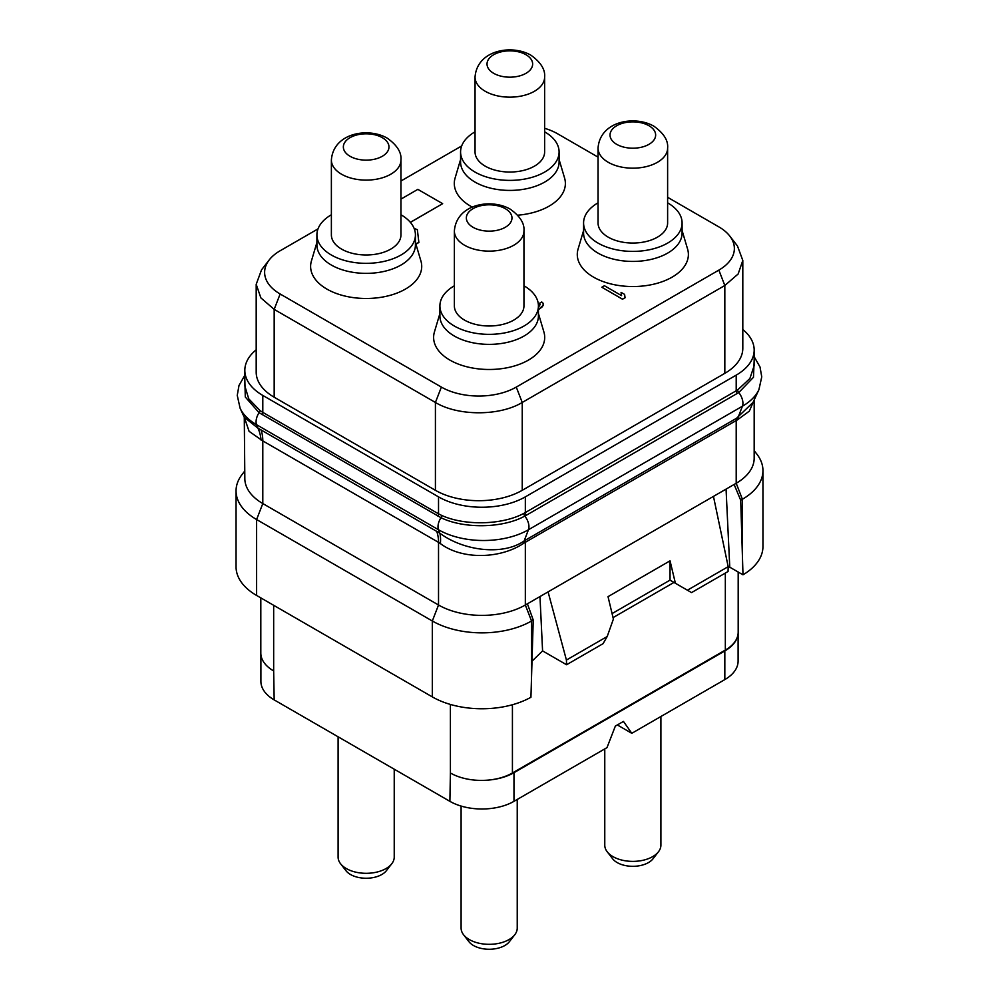 <?xml version="1.0" encoding="UTF-8"?>
<svg xmlns="http://www.w3.org/2000/svg" width="999" height="999" viewBox="0 0 999 999"><rect width="100%" height="100%" fill="white"/><g stroke="black" fill="none" stroke-linecap="round" stroke-linejoin="round"><path stroke-width="1.5" d="M742.806 329.52A61.389 35.44 180 0 1 754.17 350.075A61.389 35.44 180 0 1 736.201 375.137L525.337 496.865A61.389 35.44 180 0 1 438.524 496.865L262.799 395.429A61.389 35.44 180 0 1 244.83 370.367A61.389 35.44 180 0 1 256.194 349.812M256.194 284.315L256.194 372.152A61.389 35.44 0 0 0 274.176 397.215L435.414 490.309A61.389 35.44 0 0 0 522.24 490.309L724.824 373.339A61.389 35.44 0 0 0 742.806 348.276L742.806 260.439L738.136 274.001L724.824 285.502L522.24 402.46C499.637 416.208 458.017 416.208 435.414 402.46L274.176 309.378L260.864 297.877L256.194 284.315L261.538 269.842L269.243 259.89A52.959 30.569 180 0 1 280.145 250.761L318.019 228.896M400.949 181.006L461.688 145.941M544.63 128.297A52.959 30.569 180 0 1 557.617 133.791L598.051 157.13M667.619 197.303L718.855 226.885A52.959 30.569 180 0 1 729.757 236.026A52.959 30.569 180 0 1 718.855 270.117L516.271 387.088A52.959 30.569 180 0 1 441.383 387.088L280.145 293.993A52.959 30.569 180 0 1 269.243 259.89M729.757 236.026L737.462 245.966L742.806 260.439M262.799 395.429L262.799 412.375L259.952 410.502L248.726 398.813L244.83 385.926L244.83 370.367M525.337 496.865L525.337 512.549L523.838 513.374C502.01 525.224 464.16 525.824 441.583 515.372L438.524 513.823L438.524 496.865M754.17 350.075L754.17 365.646L749.887 378.534L737.649 389.935L525.337 512.549A2.922 1.686 -120 0 0 526.373 515.222L524.8 516.083C502.647 528.384 463.811 528.883 440.984 517.707L259.066 412.687L245.292 397.015L244.83 379.895M754.17 360.239L753.471 377.297L738.761 392.557L526.373 515.222M754.17 399.95L754.17 458.204A61.389 35.44 180 0 1 736.201 483.266L742.394 499.25L740.709 500.224L742.994 574.812A70.167 40.509 0 0 0 762.949 546.528L762.949 470.604A70.167 40.509 0 0 0 756.83 454.07L754.17 450.636M440.372 543.568A43.569 19.543 119.6 0 0 439.822 533.179C463.111 550.686 502.509 556.043 524.138 540.958L525.711 539.997A8.766 5.057 60 0 0 525.337 542.232L525.337 605.007A61.389 35.44 180 0 1 438.524 605.007L438.524 542.357L440.372 543.568C462.375 560.264 501.148 558.803 523.963 543.081L737.524 419.792L749.35 411.113L754.108 400.099M728.184 566.658L687.412 590.209L691.545 592.594L728.046 571.515L728.184 566.658L713.461 496.391L736.201 483.266L736.201 420.492A8.779 5.07 60 0 1 736.563 418.256L753.071 402.347L758.903 389.697A63.611 36.726 180 0 1 742.419 406.218L528.459 529.745A63.611 36.726 180 0 1 438.499 529.745L256.581 424.725A63.611 36.726 180 0 1 240.097 408.204L237.25 395.367L238.998 385.477L244.83 375.237M713.461 496.391L527.41 603.808L533.229 620.004L530.931 697.252A70.167 40.509 0 0 1 432.317 696.902L256.606 595.454A70.167 40.509 0 0 1 236.051 566.808L236.051 490.896A70.167 40.509 0 0 0 256.606 519.542L256.606 595.454M533.229 620.004L531.543 620.991L525.337 605.007L527.41 603.808M244.83 418.781L249.088 431.331L262.799 440.921L262.799 503.558L438.524 605.007L432.317 620.991A70.167 40.509 0 0 0 531.543 620.991L531.543 676.935M432.317 696.902L432.317 620.991L256.606 519.542L262.799 503.558A61.389 35.44 180 0 1 244.83 478.496L244.28 417.282L257.904 428.134L256.581 424.725A11.688 6.756 -60 0 1 259.066 412.687A2.922 1.698 -53.8 0 0 259.952 410.502M261.039 440.047A43.706 29.933 119.2 0 0 257.904 428.134L439.822 533.179L438.499 529.745A11.688 6.756 -60 0 1 440.984 517.707A2.922 1.661 -66.2 0 0 441.583 515.372M726.061 489.11L729.769 567.182L742.994 574.812M244.83 470.929L242.17 474.363A70.167 40.509 0 0 0 236.051 490.896M539.972 596.553L542.582 650.898L566.57 664.747L566.421 660.052L548.076 591.87M532.005 661.201L542.582 650.898M687.412 590.209L675.399 583.266L670.042 560.839L608.029 596.653L613.386 619.08L607.205 636.513L603.071 643.668L566.57 664.747M612.075 613.586L670.042 580.119L673.975 582.442L613.036 617.619M729.769 567.182L728.146 568.119M725.336 650.062L512.425 772.989A43.856 25.312 180 0 1 487.974 780.119A45.317 26.161 0 0 0 513.973 772.689L724.824 650.948A45.317 26.161 0 0 0 737.687 635.938A43.856 25.312 180 0 1 725.336 650.062L725.336 573.076M487.974 780.119A43.856 25.312 180 0 1 450.399 772.989L449.887 801.335A45.317 26.161 0 0 0 513.973 801.335L606.992 747.627L615.347 726.098L623.451 721.415L631.805 733.303L617.332 724.949M260.901 654.657L260.901 681.393A45.317 26.161 0 0 0 274.176 699.887L449.887 801.335M631.805 733.303L724.824 679.595A45.317 26.161 0 0 0 738.099 661.101L738.099 633.766M738.186 572.04L738.186 632.155A43.856 25.312 180 0 1 737.687 635.938M273.664 605.307L273.664 670.941A43.856 25.312 180 0 1 260.814 653.046L260.814 597.889M660.901 716.508L660.901 845.166A28.059 16.209 180 0 1 658.453 851.785A28.059 16.209 180 0 1 612.986 856.63A28.059 16.209 0 0 1 607.217 851.785A28.059 16.209 0 0 1 604.77 845.166L604.77 748.913M607.217 851.785L612.612 858.74A22.153 12.787 0 0 0 617.17 862.574A22.153 12.787 180 0 0 653.059 858.74L658.453 851.785M517.232 799.45L517.232 928.121A28.059 16.209 180 0 1 514.785 934.727A28.059 16.209 180 0 1 469.318 939.572A28.059 16.209 0 0 1 463.548 934.727A28.059 16.209 0 0 1 461.101 928.121L461.101 806.068M463.548 934.727L468.931 941.695A22.153 12.787 0 0 0 473.501 945.516A22.153 12.787 180 0 0 509.39 941.695L514.785 934.727M394.23 769.205L394.23 857.105A28.059 16.209 180 0 1 391.783 863.723A28.059 16.209 180 0 1 346.316 868.556A28.059 16.209 0 0 1 340.547 863.723A28.059 16.209 0 0 1 338.099 857.105L338.099 736.8M340.547 863.723L345.941 870.678A22.153 12.787 0 0 0 350.499 874.5A22.153 12.787 180 0 0 386.388 870.678L391.783 863.723M607.205 636.513L566.421 660.052M670.042 560.839L670.042 580.119M670.004 580.157L675.399 583.266M734.128 484.465L740.709 500.224M742.394 555.207L742.394 499.25A70.167 40.509 0 0 0 762.949 470.604M316.908 242.507L311.413 260.989A55.544 32.068 0 0 0 340.634 294.892A55.544 32.068 0 0 0 405.444 289.086A55.544 32.068 0 0 0 420.916 260.989L415.422 242.507M517.757 215.197A55.544 32.068 0 0 0 549.113 206.131A55.544 32.068 0 0 0 564.585 178.047L559.09 159.553M460.576 159.553L455.094 178.047A55.544 32.068 0 0 0 472.315 207.105M439.91 313.511L434.415 332.005A55.544 32.068 0 0 0 463.636 365.896A55.544 32.068 0 0 0 528.446 360.09A55.544 32.068 0 0 0 543.906 332.005L538.424 313.511M583.578 230.569L578.084 249.051A55.544 32.068 0 0 0 607.305 282.954A55.544 32.068 0 0 0 672.115 277.148A55.544 32.068 0 0 0 687.587 249.051L682.092 230.569M410.389 222.377L442.657 203.671L417.844 189.36L400.949 199.113M601.823 287.225L622.502 299.225L625.087 297.739L624.587 294.393L621.066 292.357L621.565 295.629L604.407 285.726L601.823 287.225L622.502 299.151L625.087 297.665M621.066 292.357L621.553 295.629M538.424 309.578L543.144 305.332L543.106 303.246L541.783 301.985L539.622 303.221L539.672 305.744L538.424 306.83M539.622 303.221L540.072 304.52M415.796 243.744L418.881 242.47L417.345 229.645L414.135 228.446M415.422 234.902A49.263 28.434 0 0 1 400.999 255.007A49.263 28.434 180 0 1 347.315 261.176A49.263 28.434 180 0 1 316.908 234.902L316.908 244.93A49.263 28.434 180 0 0 347.315 271.204A49.263 28.434 180 0 0 400.999 265.035A49.263 28.434 0 0 0 415.422 244.93L415.422 234.902A49.263 28.434 0 0 0 400.949 214.76M316.908 234.902A49.263 28.434 180 0 1 331.331 214.785A49.263 28.434 0 0 0 331.331 214.785M400.949 234.902A34.79 20.08 180 0 1 379.483 253.459A34.79 20.08 180 0 1 341.571 249.101A34.79 20.08 180 0 1 331.381 234.902L331.381 160.027A34.79 20.08 0 0 0 341.571 174.226A34.79 20.08 180 0 0 379.483 178.584A34.79 20.08 180 0 0 400.949 160.027L400.949 234.902M382.292 137.662A22.802 13.162 0 0 0 350.037 137.662A22.802 13.162 0 0 0 350.037 156.281A22.802 13.162 180 0 0 382.292 156.281A22.802 13.162 180 0 0 382.292 137.662M559.09 151.948A49.263 28.434 0 0 1 544.667 172.065A49.263 28.434 180 0 1 490.984 178.222A49.263 28.434 180 0 1 460.576 151.948L460.576 161.975A49.263 28.434 180 0 0 490.984 188.249A49.263 28.434 180 0 0 544.667 182.093A49.263 28.434 0 0 0 559.09 161.975L559.09 151.948A49.263 28.434 0 0 0 544.63 131.818M460.576 151.948A49.263 28.434 180 0 1 475 131.843A49.263 28.434 0 0 1 475.049 131.818M544.63 151.948A34.79 20.08 180 0 1 523.151 170.504A34.79 20.08 180 0 1 485.239 166.159A34.79 20.08 180 0 1 475.049 151.948L475.049 77.073A34.79 20.08 0 0 0 485.239 91.284A34.79 20.08 180 0 0 523.151 95.629A34.79 20.08 180 0 0 544.63 77.073L544.63 151.948M525.961 54.708A22.802 13.162 0 0 0 493.706 54.708A22.802 13.162 0 0 0 493.706 73.327A22.802 13.162 180 0 0 525.961 73.327A22.802 13.162 180 0 0 525.961 54.708M538.424 305.906A49.263 28.434 0 0 1 524 326.024A49.263 28.434 180 0 1 470.317 332.192A49.263 28.434 180 0 1 439.91 305.906L439.91 315.934A49.263 28.434 180 0 0 470.317 342.207A49.263 28.434 180 0 0 524 336.051A49.263 28.434 0 0 0 538.424 315.934L538.424 305.906A49.263 28.434 0 0 0 523.951 285.776M439.91 305.906A49.263 28.434 180 0 1 454.333 285.801A49.263 28.434 0 0 0 454.333 285.801M523.951 305.906A34.79 20.08 180 0 1 502.472 324.463A34.79 20.08 180 0 1 464.56 320.117A34.79 20.08 180 0 1 454.37 305.906L454.37 231.044A34.79 20.08 0 0 0 464.56 245.242A34.79 20.08 180 0 0 502.472 249.6A34.79 20.08 180 0 0 523.951 231.044L523.951 305.906M505.294 208.666A22.802 13.162 0 0 0 473.039 208.666A22.802 13.162 0 0 0 473.039 227.285A22.802 13.162 180 0 0 505.294 227.285A22.802 13.162 180 0 0 505.294 208.666M682.092 222.964A49.263 28.434 0 0 1 667.669 243.069A49.263 28.434 180 0 1 613.985 249.238A49.263 28.434 180 0 1 583.578 222.964L583.578 232.992A49.263 28.434 180 0 0 613.985 259.265A49.263 28.434 180 0 0 667.669 253.097A49.263 28.434 0 0 0 682.092 232.992L682.092 222.964A49.263 28.434 0 0 0 667.619 202.834M583.578 222.964A49.263 28.434 180 0 1 598.001 202.859A49.263 28.434 0 0 0 598.001 202.859M667.619 222.964A34.79 20.08 180 0 1 646.153 241.521A34.79 20.08 180 0 1 608.229 237.163A34.79 20.08 180 0 1 598.051 222.964L598.051 148.089A34.79 20.08 0 0 0 608.229 162.288A34.79 20.08 180 0 0 646.153 166.646A34.79 20.08 180 0 0 667.619 148.089L667.619 222.964M648.963 125.724A22.802 13.162 0 0 0 616.708 125.724A22.802 13.162 0 0 0 616.708 144.343A22.802 13.162 180 0 0 648.963 144.343A22.802 13.162 180 0 0 648.963 125.724M410.352 222.327L442.657 203.671M542.295 306.83L543.144 305.257M539.722 308.828L542.295 306.755M538.424 309.503L539.722 308.753M416.296 244.031L418.881 242.47M274.176 312.475L274.176 309.378L280.145 293.993M724.824 323.214L724.824 285.502L718.855 270.117M724.824 373.339L724.824 285.502M522.24 490.309L522.24 402.46L516.271 387.088M435.414 490.309L435.414 402.46L441.383 387.088M274.176 397.215L274.176 309.378M437.799 516.046A2.922 1.686 -60 0 0 438.524 513.823L262.799 412.375A2.922 1.686 -60 0 1 262.088 414.61M736.201 375.137L736.201 390.821A2.922 1.686 -120 0 0 737.225 393.481M523.838 513.374A2.922 1.661 -117.4 0 0 524.8 516.083A11.688 6.756 -120 0 1 528.459 529.745L524.138 540.958A8.791 4.595 55.6 0 0 523.963 543.081M737.649 389.935A2.922 1.711 -122.7 0 0 738.761 392.557A11.688 6.756 -120 0 1 742.419 406.218L738.099 417.42A8.841 5.445 66.2 0 0 737.524 419.792M260.939 429.745A43.856 25.312 120 0 1 262.799 440.921L438.524 542.357A43.844 25.312 120 0 0 436.65 531.193M525.711 539.997L736.563 418.256M512.425 704.745L512.425 772.989M450.399 704.445L450.412 772.989M513.973 801.335L513.973 772.689M274.176 699.887L273.664 670.941M724.824 679.595L724.824 650.948M758.903 389.697L761.75 376.873L760.014 366.995L754.17 356.743M244.28 417.282L240.097 408.204M331.381 160.027C333.354 132.867 368.269 127.048 387.312 138.199C397.127 145.23 401.673 152.51 400.949 160.027M475.049 77.073C477.035 49.925 511.95 44.093 530.981 55.245C540.796 62.288 545.342 69.568 544.63 77.073M454.37 231.044C456.356 203.883 491.271 198.064 510.314 209.203C520.117 216.246 524.675 223.526 523.951 231.044M598.051 148.089C600.024 120.941 634.939 115.11 653.983 126.261C663.798 133.292 668.343 140.572 667.619 148.089"/></g></svg>
